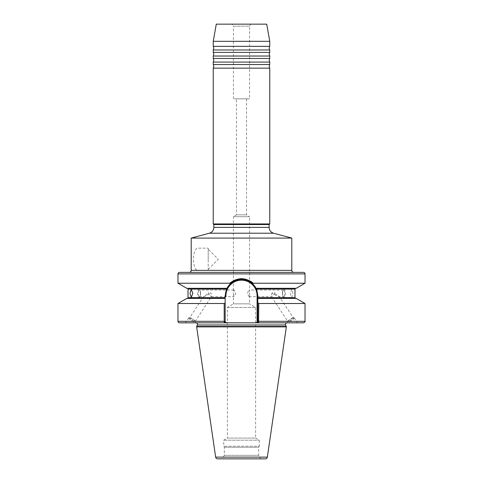 <?xml version="1.0" encoding="UTF-8"?>
<svg xmlns="http://www.w3.org/2000/svg" width="483" height="483" viewBox="0 0 483 483"><rect width="100%" height="100%" fill="white"/><g stroke="black" fill="none" stroke-linecap="round" stroke-linejoin="round"><path stroke-width="0.36" stroke-dasharray="2.42 1.81" d="M269.755 46.35L213.244 46.35M269.755 52.405L213.244 52.405M269.755 58.455L213.244 58.455M269.755 64.511L213.244 64.511M195.965 322.831L238.101 322.831L195.965 322.831M305.021 303.499L258.628 303.499L257.837 303.095L257.837 322.306L255.893 322.831L244.899 322.831L287.035 322.831L227.233 322.831L225.163 322.07L225.163 295.777L225.163 298.409L186.788 298.409M236.453 98.822L246.547 98.822L236.453 98.822L236.453 214.857L246.547 214.857L236.453 214.857L233.428 216.68L249.572 216.68L249.572 291.503L249.083 290.035L247.272 293.368L249.083 296.695L249.572 295.228L249.572 303.855L233.428 303.855L227.372 307.49L227.372 438.087L255.628 438.087L259.262 440.182L259.262 446.238L223.738 446.238L259.262 446.238L258.665 447.27L258.665 455.318L260.705 458.85L222.295 458.85L260.705 458.85M233.428 295.228L233.428 291.503L233.917 290.035L235.728 293.368L233.917 296.695L233.428 295.228L233.428 303.855L249.572 303.855L255.628 307.49L255.628 438.087L227.372 438.087L223.738 440.182L223.738 446.238L224.335 447.27L224.335 455.318L222.295 458.85M246.547 98.822L246.547 214.857L249.572 216.68L233.428 216.68L233.428 291.503M208.203 259.262L208.203 249.168L208.203 259.262M249.572 98.822L233.428 98.822L249.572 98.822L249.572 26.167L233.428 26.167L232.263 24.15L250.737 24.15L232.263 24.15M233.428 98.822L233.428 26.167L249.572 26.167L250.737 24.15M269.755 49.984L213.244 49.984M269.755 56.034L213.244 56.034M269.755 62.09L213.244 62.09M269.755 68.145L213.244 68.145M293.006 293.368L291.756 289.281L290.211 293.368L291.756 297.45L293.006 293.368M282.579 293.368A4.087 1.401 90 0 1 283.135 290.114A4.087 1.401 90 0 1 283.98 289.281A4.087 1.401 90 0 1 285.375 293.368A4.087 1.401 90 0 1 283.98 297.45A4.087 1.401 90 0 1 283.135 296.616A4.087 1.401 90 0 1 282.579 293.368M282.416 293.368A3.333 1.141 90 0 1 282.863 290.718A3.333 1.141 90 0 1 283.551 290.035A3.333 1.141 90 0 1 284.692 293.368A3.333 1.141 90 0 1 283.551 296.695A3.333 1.141 90 0 1 282.863 296.013A3.333 1.141 90 0 1 282.416 293.368M294.225 317.802A4.039 0.791 146.7 0 1 291.291 320.682A4.039 0.791 146.7 0 1 287.482 322.239A4.039 0.791 146.7 0 1 287.53 321.889A4.039 0.791 146.7 0 1 290.416 319.36A4.039 0.791 146.7 0 1 293.887 317.705A4.039 0.791 146.7 0 1 294.225 317.802L297.534 322.831L287.874 322.831L297.534 322.831M293.404 317.844A3.333 0.652 -33.3 0 0 293.127 317.766A3.333 0.652 -33.3 0 0 290.265 319.124A3.333 0.652 -33.3 0 0 287.88 321.213A3.333 0.652 -33.3 0 0 287.844 321.503A3.333 0.652 -33.3 0 0 290.983 320.217A3.333 0.652 -33.3 0 0 293.404 317.844L279.325 296.695L283.551 296.695M287.482 322.239L287.874 322.831M200.421 293.368A4.087 1.401 -90 0 0 199.865 290.114A4.087 1.401 -90 0 0 199.02 289.281A4.087 1.401 -90 0 0 197.625 293.368A4.087 1.401 -90 0 0 199.02 297.45A4.087 1.401 -90 0 0 199.865 296.616A4.087 1.401 -90 0 0 200.421 293.368M200.584 293.368A3.333 1.141 -90 0 0 200.137 290.718A3.333 1.141 -90 0 0 199.449 290.035A3.333 1.141 -90 0 0 198.308 293.368A3.333 1.141 -90 0 0 199.449 296.695A3.333 1.141 -90 0 0 200.137 296.013A3.333 1.141 -90 0 0 200.584 293.368M199.449 296.695L203.597 296.556C203.862 296.876 206.271 295.813 210.823 293.368L210.461 292.68L211.156 293.181L210.823 293.368C211.566 294.944 211.814 296.013 211.572 296.556C210.884 296.876 209.876 295.813 208.547 293.368L208.879 293.181L208.233 292.68L208.547 293.368L203.597 296.556L189.596 317.844A3.333 0.652 33.3 0 1 189.873 317.766A3.333 0.652 33.3 0 1 192.735 319.124A3.333 0.652 33.3 0 1 195.12 321.213A3.333 0.652 33.3 0 1 195.156 321.503A3.333 0.652 33.3 0 1 192.017 320.217A3.333 0.652 33.3 0 1 189.596 317.844M195.156 321.503L211.312 296.695L233.917 296.695M195.518 322.239A4.039 0.791 -146.7 0 0 195.47 321.889A4.039 0.791 -146.7 0 0 192.584 319.36A4.039 0.791 -146.7 0 0 189.113 317.705A4.039 0.791 -146.7 0 0 188.775 317.802A4.039 0.791 -146.7 0 0 191.709 320.682A4.039 0.791 -146.7 0 0 195.518 322.239L195.126 322.831L185.466 322.831L195.126 322.831M188.775 317.802L185.466 322.831M296.212 298.409L257.837 298.409L257.837 295.777A16.337 16.337 0 0 0 241.5 279.44A16.337 16.337 0 0 0 225.163 295.777L225.163 322.07L224.408 322.831L227.233 322.831M227.372 307.49L255.628 307.49L227.372 307.49M224.335 455.318L258.665 455.318L224.335 455.318M224.335 447.27L258.665 447.27L224.335 447.27M223.738 440.182L259.262 440.182L223.738 440.182M198.579 248.159L208.203 248.159L208.203 270.359L198.579 270.359L208.203 270.359L208.203 248.159L198.579 248.159C191.866 246.644 191.823 271.814 198.579 270.359L191.202 270.359M189.179 272.376L293.821 272.376M257.837 303.095L257.837 298.409L295.735 298.409L257.837 298.409M232.305 281.299L229.745 283.237L230.469 283.726L226.962 288.321L186.788 288.321M229.745 283.237L177.979 283.237M179.495 322.831L224.408 322.831L225.163 322.07L224.311 322.656M225.163 298.409L225.163 302.944L224.203 303.499L177.979 303.499M224.203 303.499L224.203 321.316L177.979 321.316M226.962 288.321L225.163 295.777A16.337 16.337 0 0 1 226.847 288.55A16.337 16.337 0 0 0 225.163 295.777A16.337 16.337 0 0 1 241.5 279.44M249.083 296.695L271.428 296.556C272.116 296.876 273.124 295.813 274.453 293.368L274.121 293.181L274.767 292.68L274.453 293.368L279.403 296.556C279.138 296.876 276.729 295.813 272.177 293.368C271.434 294.944 271.186 296.013 271.428 296.556L287.844 321.503M272.177 293.368L272.539 292.68L271.844 293.181L272.177 293.368M249.572 295.228L249.572 291.503M296.212 288.321L256.038 288.321L252.531 283.726L253.255 283.237L252.017 282.205M305.021 283.237L253.255 283.237M256.038 288.321L295.735 288.321L256.038 288.321L256.401 289.076A16.337 16.337 0 0 1 257.837 295.777L256.401 289.076A16.337 16.337 0 0 1 257.837 295.777L257.837 322.07L258.592 322.831M255.893 322.831L303.505 322.831M250.701 281.299L241.524 278.685L232.341 281.275M225.917 296.695L225.917 295.777A15.583 15.583 0 0 1 241.5 280.194A15.583 15.583 0 0 1 257.083 295.777L257.837 295.777L257.837 322.306L258.483 322.831L258.628 321.316L258.628 303.499M269.755 223.943L213.244 223.943M269.146 224.547L213.854 224.547M291.798 238.083L191.202 238.083M249.572 272.376L233.428 272.376M286.353 326.46L196.647 326.46M286.353 326.864L196.647 326.864M230.469 283.726C237.829 278.051 245.183 278.051 252.531 283.726M224.203 321.316L225.163 321.316L225.163 302.944M246.463 280.212A16.337 16.337 0 0 1 249.578 281.577A16.337 16.337 0 0 0 246.463 280.212M257.837 322.306L258.483 322.831M211.156 293.181A3.333 0.652 -146.7 0 0 210.461 292.68M208.233 292.68A3.333 0.652 -146.7 0 0 208.879 293.181M274.767 292.68A3.333 0.652 146.7 0 1 274.121 293.181M271.844 293.181A3.333 0.652 146.7 0 1 272.539 292.68M266.725 24.15L216.275 24.15M269.755 41.321L213.244 41.321M209.362 233.217L273.638 233.217M269.146 227.372L213.854 227.372M291.798 270.359L208.203 270.359M285.664 324.981L197.336 324.981M225.163 297.655L188.02 297.655M226.599 289.076L188.02 289.076M294.98 289.076L256.401 289.076M177.979 273.891L305.021 273.891M294.98 297.655L257.837 297.655M305.021 321.316L257.837 321.316M267.353 457.123L215.647 457.123M257.083 295.777L257.083 322.306M225.917 295.777L225.163 295.777M208.203 269.351L218.292 259.262L208.203 249.168M283.98 289.281L291.756 289.281M282.863 290.718L283.135 290.114M287.88 321.213L287.53 321.889M293.127 317.766L293.887 317.705M199.02 289.281L191.244 289.281M200.137 290.718L199.865 290.114M233.917 290.035L199.449 290.035M283.551 290.035L249.083 290.035M189.873 317.766L189.113 317.705M195.12 321.213L195.47 321.889M200.137 296.013L199.865 296.616M199.02 297.45L191.244 297.45M282.863 296.013L283.135 296.616M283.98 297.45L291.756 297.45"/><path stroke-width="0.72" d="M241.5 46.35L269.755 46.35L269.755 41.321L213.244 41.321L213.244 46.35L241.5 46.35M269.755 49.984L213.244 49.984L213.244 52.405L269.755 52.405L269.755 49.984L269.146 48.167L269.755 46.35M269.755 56.034L213.244 56.034L213.244 58.455L269.755 58.455L269.755 56.034L269.146 54.223L269.755 52.405M269.755 62.09L213.244 62.09L213.244 64.511L269.755 64.511L269.755 62.09L269.146 60.272L269.755 58.455M227.233 322.831L224.408 322.831L224.203 321.316L224.408 322.831L225.163 322.07L227.233 322.831L255.767 322.831L257.837 322.07L257.837 295.777L256.401 289.076L252.531 283.726C249.391 280.919 245.714 279.494 241.5 279.44C237.286 279.494 233.615 280.919 230.469 283.726L226.599 289.076L225.163 295.777L225.163 322.07L225.163 321.316L224.203 321.316L224.215 321.817M287.035 322.831A1.515 1.515 0 0 0 285.664 324.981L286.353 326.864L267.353 457.123A2.017 2.017 0 0 1 265.36 458.85L217.64 458.85A2.017 2.017 0 0 1 215.647 457.123L196.647 326.864L286.353 326.864M195.965 322.831A1.515 1.515 0 0 1 197.336 324.981L196.647 326.46L286.353 326.46M213.854 227.372L269.146 227.372L269.146 224.547L213.854 224.547L213.854 227.372A6.056 6.056 0 0 1 209.362 233.217L191.202 238.083L291.798 238.083L291.798 270.359A2.017 2.017 0 0 0 293.821 272.376L189.179 272.376A2.017 2.017 0 0 0 191.202 270.359L191.202 238.083M269.146 227.372A6.056 6.056 0 0 0 273.638 233.217L291.798 238.083M213.244 41.321L216.275 24.15L266.725 24.15L269.755 41.321M213.854 224.547L213.244 223.943L213.244 68.145L269.755 68.145L269.146 66.328L269.755 64.511M189.994 293.368L191.244 289.281L192.789 293.368L191.244 297.45L189.994 293.368M179.495 272.376L303.505 272.376A1.515 1.515 0 0 1 305.021 273.891L177.979 273.891A1.515 1.515 0 0 1 179.495 272.376L233.428 272.376M196.647 326.864L196.647 326.46M269.146 224.547L269.755 223.943L269.755 68.145M213.244 223.943L269.755 223.943M257.837 298.409L296.212 298.409L305.021 303.499L258.797 303.499L258.592 322.831L255.767 322.831M187.265 288.321A0.755 0.755 0 0 1 188.02 289.076L226.599 289.076M226.962 288.321L186.788 288.321L177.979 283.237L177.979 273.891M177.979 283.237L229.745 283.237C237.588 277.212 245.424 277.212 253.255 283.237L305.021 283.237L305.021 273.891M224.408 322.831L179.495 322.831A1.515 1.515 0 0 1 177.979 321.316L177.979 303.499L224.203 303.499L225.163 302.944M188.02 289.076L188.02 297.655A0.755 0.755 0 0 1 187.265 298.409M253.255 283.237L252.531 283.726M256.038 288.321L296.212 288.321L305.021 283.237M177.979 303.499L186.788 298.409L225.163 298.409M177.979 321.316L224.203 321.316L224.203 303.499M257.837 321.316L305.021 321.316C305.455 321.533 304.954 322.04 303.505 322.831L258.592 322.831L257.837 322.07M252.017 282.205L250.701 281.299M230.469 283.726L229.745 283.237M257.837 302.944L258.797 303.499M217.64 458.85L265.36 458.85M303.505 272.376L249.572 272.376M226.847 288.55A16.337 16.337 0 0 1 240.926 279.452A16.337 16.337 0 0 0 226.847 288.55M241.168 279.446A16.337 16.337 0 0 1 246.463 280.212A16.337 16.337 0 0 0 241.168 279.446M249.578 281.577A16.337 16.337 0 0 1 251.401 282.784A16.337 16.337 0 0 0 249.578 281.577M256.401 289.076A16.337 16.337 0 0 0 251.571 282.911A16.337 16.337 0 0 1 256.401 289.076L294.98 289.076L295.735 288.321M215.647 457.123L267.353 457.123M197.336 324.981L285.664 324.981M191.202 270.359L291.798 270.359M273.638 233.217L209.362 233.217M188.02 297.655L225.163 297.655M257.837 297.655L294.98 297.655L294.98 289.076M257.083 322.07L257.083 295.777A15.583 15.583 0 0 0 241.5 280.194A15.583 15.583 0 0 0 225.917 295.777L225.917 296.695M257.083 295.777L257.837 295.777M225.917 295.777L225.163 295.777M213.244 64.511L213.854 66.328L213.244 68.145M213.244 58.455L213.854 60.272L213.244 62.09M213.244 52.405L213.854 54.223L213.244 56.034M213.244 46.35L213.854 48.167L213.244 49.984M294.98 297.655L295.735 298.409M305.021 321.316L305.021 303.499"/></g></svg>
